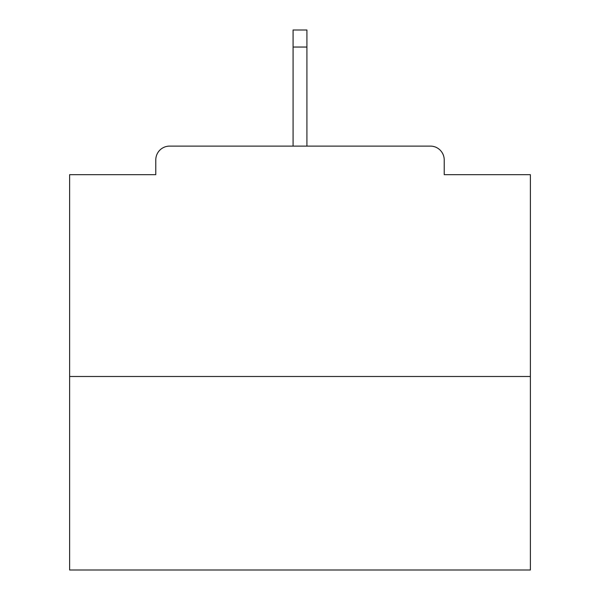 <?xml version="1.0" encoding="UTF-8"?>
<svg xmlns="http://www.w3.org/2000/svg" width="600" height="600" viewBox="0 0 600 600"><rect width="100%" height="100%" fill="white"/><g stroke="black" fill="none" stroke-linecap="round" stroke-linejoin="round"><path stroke-width="0.9" d="M444.217 174.675L444.217 159.93L444.217 174.675L530.377 174.675L530.377 570L69.623 570L69.623 174.675L155.782 174.675L155.782 159.93L155.782 174.675M530.377 376.485L69.623 376.485M444.217 159.93A13.822 13.822 0 0 0 430.395 146.108L169.605 146.108A13.822 13.822 0 0 0 155.782 159.93M430.395 146.108L371.88 146.108M228.12 146.108L169.605 146.108M306.915 47.047L293.085 47.047L293.085 30L306.915 30L306.915 146.108M293.085 47.047L293.085 146.108"/></g></svg>

